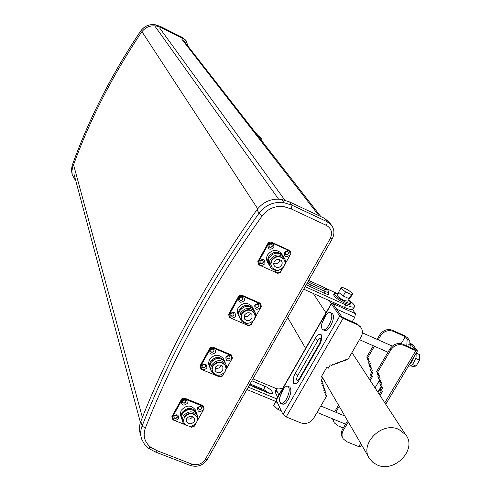 <?xml version="1.0" encoding="UTF-8"?>
<svg xmlns="http://www.w3.org/2000/svg" width="491" height="491" viewBox="0 0 491 491"><rect width="100%" height="100%" fill="white"/><g stroke="black" fill="none" stroke-linecap="round" stroke-linejoin="round"><path stroke-width="0.74" d="M140.935 436.033L140.573 434.67C139.008 430.312 139.094 425.85 140.837 421.29C168.904 349.807 207.595 279.318 256.91 209.81C263.36 201.617 271.609 198.155 281.644 199.432L289.622 201.954L324.655 218.421L329.136 222.19M188.078 46.301L186.12 40.716L183.769 38.912L161.594 27.803L156.592 26.066C150.35 25.096 145.318 27.165 141.482 32.277C112.286 75.724 89.337 120.743 72.643 167.327L71.882 171.132L72.263 174.962L75.902 181.185M275.967 401.515L277.354 402.908M275.905 401.577L273.665 405.48L277.961 409.463L279.361 407.027M281.19 410.783L277.961 409.463M276.728 401.828L277.194 402.577M337.403 295.159L337.329 295.281C337.747 296.693 340.054 298.448 344.259 300.553L347.935 301.21L349.617 298.295M286.468 398.999C284.228 402.651 282.282 404.087 280.631 403.314L279.582 401.153L279.79 397.348L282.288 390.719L283.608 388.731C285.406 386.497 286.916 385.711 288.131 386.38C290.009 388.774 289.457 392.978 286.468 398.999M281.19 403.547L282.288 403.995C283.939 404.774 285.891 403.338 288.131 399.692C291.12 393.672 291.672 389.467 289.782 387.068L289.254 386.847M360.492 326.877L356.92 323.772L342.092 317.186L332.916 303.647L331.357 303.444L331.462 303.776L339.754 316.063L343.068 318.364L357.663 324.846L360.719 327.196C362.824 330.142 362.947 333.377 361.081 336.887L347.646 359.94L345.995 359.222L345.032 360.879L343.375 360.161L342.417 361.818L340.76 361.1L339.797 362.757L338.139 362.039L337.176 363.696L335.519 362.978L334.561 364.635L332.898 363.923L331.941 365.574L330.277 364.862L328.362 368.17L326.699 367.458L321.2 376.947L322.863 377.653L320.954 380.942L322.612 381.648L321.66 383.287L323.317 383.993L322.366 385.631L324.023 386.331L323.072 387.97L324.729 388.669L323.778 390.308L325.429 391.002L324.477 392.64L326.134 393.334L325.183 394.967L326.834 395.66L313.706 418.191C310.355 422.88 306.034 424.439 300.738 422.874L286.185 416.92L283.019 414.527L276.089 399.858M352.231 321.691L354.815 317.223L355.435 313.632L352.532 309.514M332.935 303.665L334.623 304.42L333.26 302.395M322.863 377.653L321.605 376.247M322.612 381.648L321.366 380.237M323.317 383.993L322.071 382.581M324.023 386.331L322.783 384.919M324.729 388.669L323.489 387.252M325.429 391.002L324.195 389.584M326.134 393.334L324.901 391.916M326.834 395.66L325.601 394.242M277.648 397.139L275.506 392.782L275.426 390.787M298.006 380.678L297.761 380.783C296.257 380.562 296.263 378.788 297.779 375.468L317.824 340.582C319.199 338.477 320.2 338.011 320.838 339.183M278.87 395.003L276.721 390.658L276.451 389.001C277.022 387.822 279.005 387.773 282.399 388.854M329.295 300.621L331.284 303.561M377.321 465.02L373.05 462.534L369.784 459.011C358.712 444.601 381.562 421.088 398.735 429.373L405.658 434.707C417.577 449.007 394.825 473.207 377.321 465.02M408.469 366.041C410.255 366.501 412.152 365.169 414.152 362.039L416.055 357.301L416.172 353.109L419.412 354.551L419.615 360.136L415.754 358.43M409.469 364.365L412.164 361.167L413.987 356.773M410.703 365.727L412.323 366.439L416.049 366.108L419.615 360.136M416.049 366.108L412.317 364.463M408.782 344.639L410.329 344.928M417.356 363.923L419.099 360.995M329.093 324.889C326.656 328.829 324.533 330.412 322.722 329.639C321.537 328.712 321.274 326.668 321.924 323.495L324.299 317.456L325.828 315.179C327.761 312.835 329.381 312 330.676 312.681C332.579 314.921 332.051 318.99 329.093 324.889M323.182 329.842L324.385 330.363C326.196 331.143 328.326 329.565 330.762 325.625C333.72 319.727 334.242 315.658 332.333 313.411L331.898 313.221M257.272 135.056C260.175 136.909 261.599 138.143 261.543 138.744L260.181 138.781M255.989 133.405L257.364 134.074L256.971 133.57L255.596 132.908M251.509 127.654L252.865 128.317L252.515 128.955M257.364 134.074L257.014 134.718M251.128 127.169L252.865 128.317M348.69 299.903L350.967 302.916C350.549 303.708 348.622 303.364 345.191 301.879C338.575 298.571 334.942 295.809 334.303 293.593L338.152 293.851M350.85 303.113L350.31 304.052C349.887 304.85 347.966 304.512 344.529 303.027C337.918 299.719 334.291 296.957 333.647 294.729L333.757 294.545M401.178 343.657L405.296 336.691L407.18 339.158L406.751 345.922M375.038 387.872L379.715 379.96L379.15 380.942L379.924 382.096L380.887 380.47L379.267 379.77L380.23 378.138L378.61 377.438L379.574 375.811L377.953 375.106L378.917 373.473L377.297 372.773L390.75 349.973C394.199 345.185 398.526 343.626 403.731 345.308L402.908 344.209C397.71 342.534 393.389 344.087 389.946 348.868L376.529 371.626L377.297 372.773M409.973 347.352L410.531 343.54L415.22 349.684L402.908 344.209M407.18 339.158L409.31 340.11L408.893 346.867M405.296 336.691L393.223 331.296L392.438 330.253L404.259 335.537L407.512 337.759L409.31 340.11M378.193 339.846L380.537 335.838C383.901 331.155 388.129 329.639 393.223 331.296M370.214 380.5L372.626 376.401L371.049 375.719L372.921 372.546L371.343 371.859L372.276 370.269L370.693 369.588L371.632 367.992L370.048 367.305L370.987 365.715L369.404 365.028L370.337 363.432L368.753 362.739L369.692 361.143L368.103 360.449L369.042 358.847L367.452 358.16L374.43 346.253M335.752 412.225L339.213 406.315M343.295 427.986L337.698 425.672L334.273 422.868L333.131 419.044M361.56 444.834L360.455 446.7L358.743 446.62L346.677 441.679L343.184 438.831C341.619 436.198 341.662 433.381 343.301 430.386L348.285 421.947M347.573 420.726L342.601 429.152C340.963 432.141 340.926 434.952 342.485 437.579L342.736 438.027M381.366 390.861L379.285 394.371M381.679 386.926L380.151 389.504L380.924 390.676L382.845 387.43L381.231 386.736L382.194 385.116L380.58 384.416L381.544 382.79L379.924 382.096M381.028 384.613L380.457 385.576L381.231 386.736M380.378 382.293L379.807 383.256L380.58 384.416M379.077 377.64L378.5 378.616L379.267 379.77M378.42 375.308L377.843 376.29L378.61 377.438M377.769 372.976L377.186 373.964L377.953 375.106M410.531 343.54L412.673 344.498L417.46 350.936L415.822 350.678L403.731 345.308M332.542 418.798L333.831 422.076M338.538 405.149L334.659 411.771M371.515 375.922L369.478 379.377M371.81 372.068L370.312 374.608L371.049 375.719M371.171 369.791L370.601 370.754L371.343 371.859M370.527 367.513L369.956 368.483L370.693 369.588M369.883 365.236L369.312 366.206L370.048 367.305M369.238 362.953L368.667 363.929L369.404 365.028M368.594 360.664L368.017 361.646L368.753 362.739M367.949 358.375L367.366 359.357L368.103 360.449M392.438 330.253C387.35 328.596 383.133 330.105 379.782 334.788L377.1 339.361M373.338 345.774L366.722 357.067L367.452 358.16M380.052 395.55L382.538 391.364L380.924 390.676M276.599 388.719L252.939 378.874M337.495 293.624L325.576 288.254M349.254 300.4C352.998 303.211 354.797 305.242 354.643 306.494C354.011 307.71 351.09 307.194 345.873 304.942L305.144 286.683M246.905 389.523L276.85 401.877M276.66 398.858L248.268 387.123M303.733 289.181L344.455 307.403C349.672 309.649 352.599 310.159 353.238 308.931L354.465 306.801M306.255 284.719L324.391 293.293C327.239 294.508 328.675 294.698 328.706 293.851L328.454 291.887M266.177 391.947L263.52 390.498L263.962 389.713L268.645 392.935M250.606 385.153L263.52 390.498M351.495 294.575L352.777 293.593L350.433 297.663L349.144 298.663L343.178 295.975L338.557 292.305L340.895 288.217L345.529 291.881L351.495 294.575L349.144 298.663M343.178 295.975L345.529 291.881M352.777 293.593L348.15 289.954L342.233 287.272L340.895 288.217M202.175 365.611L203.231 364.739L204.587 364.776L205.33 365.464L205.281 366.894L204.219 367.765L202.863 367.728L202.12 367.035L202.175 365.611M205.336 365.476L205.195 366.679L204.133 367.55L203.035 367.599L202.028 366.802M226.91 356.797L227.941 355.932L229.272 355.944L230.021 356.601L229.991 358.086L228.953 358.952L227.621 358.939L226.873 358.277L226.91 356.797M230.021 356.607L229.892 357.871L229.113 358.626L228.045 358.847L226.873 358.277M210.811 350.046L211.86 349.175L213.204 349.199L213.953 349.874L213.916 351.347L212.867 352.219L211.523 352.194L210.768 351.513L210.811 350.046M213.966 349.887L213.824 351.139L212.775 352.01L211.431 351.979L210.676 351.286M223.307 373.626L222.939 374.75C221.054 376.947 219.152 377.113 217.237 375.253M201.101 365.715C205.005 362.947 206.926 363.745 206.871 368.103C202.973 370.865 201.052 370.067 201.101 365.715M225.872 356.889C229.776 354.128 231.684 354.925 231.592 359.289C227.701 362.045 225.792 361.247 225.872 356.889M209.743 350.126C213.665 347.352 215.586 348.162 215.518 352.55C211.609 355.324 209.682 354.514 209.743 350.126M210.062 368.275L209.344 365.058L210.283 361.763C215.126 356.245 219.845 355.963 224.424 360.922L224.884 361.99M209.62 367.182L208.46 363.358L209.393 359.59C214.223 354.091 218.918 353.815 223.485 358.755L223.939 359.799M210.94 370.453L209.792 366.636L210.731 362.849C215.586 357.325 220.306 357.043 224.896 362.008L225.351 363.058M217.488 375.265L213.855 374.167L211.382 371.54L210.67 368.318L211.609 365.003C216.482 359.455 221.22 359.173 225.829 364.156L226.566 366.464L226.511 368.434L224.682 372.215M212.388 371.331L211.867 368.6L212.689 365.813C216.948 360.971 221.091 360.725 225.111 365.083L225.124 365.108M225.185 371.442C220.864 376.309 216.703 376.517 212.707 372.068L212.081 369.244L212.904 366.347C217.169 361.493 221.312 361.253 225.338 365.611L226.02 368.483L225.185 371.442M215.297 367.342C217.912 364.371 220.447 364.23 222.902 366.9L222.804 370.453C220.171 373.424 217.63 373.559 215.187 370.846L215.297 367.342M215.003 367.998C217.433 368.858 219.409 368.207 220.932 366.047L221.238 365.353M212.56 347.008L212.922 347.861L231.678 355.742L231.292 354.883L212.56 347.008L209.97 347.935L199.917 366.065L201.046 369.257L219.784 376.996L222.355 376.075L224.178 372.816M226.449 368.772L232.446 358.062L231.678 355.742M199.917 366.065L201.046 369.257M200.254 366.937L210.326 348.782L209.97 347.935M212.922 347.861L210.326 348.782M212.155 360.983L214.905 359.001L218.237 358.405M174.078 416.251L175.158 415.38L176.539 415.447L177.257 416.178L177.171 417.479L176.085 418.357L174.704 418.277L173.986 417.546L174.078 416.251M177.263 416.184L177.098 417.246L176.281 418.013L175.158 418.203L173.986 417.546M198.603 407.456L199.665 406.591L201.022 406.64L201.746 407.334L201.678 408.69L200.61 409.555L199.254 409.506L198.53 408.807L198.603 407.456M201.746 407.34L201.592 408.463L200.788 409.218L199.42 409.365L198.53 408.807M182.542 400.994L183.616 400.122L184.99 400.183L185.715 400.902L185.641 402.239L184.561 403.117L183.186 403.05L182.462 402.332L182.542 400.994M185.721 400.914L185.561 402.012L184.751 402.773L183.634 402.97L182.462 402.332M195.044 424.377L194.761 425.071C193.393 426.888 191.736 427.299 189.79 426.311M172.967 416.423C176.834 413.698 178.749 414.459 178.73 418.713C174.876 421.438 172.955 420.677 172.967 416.423M197.535 407.616C201.396 404.891 203.299 405.658 203.249 409.911C199.395 412.636 197.486 411.875 197.535 407.616M181.443 401.147C185.316 398.41 187.237 399.183 187.206 403.467C183.339 406.204 181.418 405.431 181.443 401.147M181.584 418.67L181.056 415.693L181.946 412.716C187.01 407.137 191.772 406.978 196.234 412.225L196.627 413.342M181.197 417.528L180.265 413.79L181.167 410.384C186.212 404.83 190.956 404.664 195.406 409.899L195.786 410.967M182.357 421.026L181.431 417.307L182.339 413.888C187.415 408.303 192.184 408.138 196.652 413.391L197.032 414.465M187.801 426.016L184.72 424.654L182.726 422.143L182.21 419.185L183.112 416.196C188.206 410.593 192.994 410.427 197.468 415.693L198.002 419.154L196.265 423.015M183.751 422.033L184.168 417.025C188.618 412.127 192.797 411.986 196.713 416.589L196.995 417.344M196.609 422.469C192.104 427.379 187.906 427.489 184.021 422.8L183.566 420.21L184.358 417.589C188.814 412.692 193 412.55 196.909 417.16L197.407 419.793L196.609 422.469M186.746 418.541C189.477 415.546 192.03 415.466 194.424 418.289L194.233 421.517C191.484 424.519 188.925 424.592 186.543 421.732L186.746 418.541M186.654 418.719C189.09 419.578 191.067 418.933 192.582 416.791L192.693 416.583M184.272 397.998L184.585 398.913L203.305 406.45L202.961 405.529L184.272 397.998L181.701 398.919L171.844 416.687L172.942 419.885L184.456 424.439M197.898 419.75L204.078 408.715L203.305 406.45M195.621 423.819L194.19 426.372L191.643 427.287L189.084 426.274M172.138 417.626L182.014 399.834L181.701 398.919M184.585 398.913L182.014 399.834M183.554 412.244C185.592 409.905 188.121 409.009 191.152 409.562M260.101 261.224L261.083 260.359L262.599 260.408L263.158 260.893L263.219 262.624L262.231 263.489L260.709 263.434L260.156 262.949L260.101 261.224M263.164 260.899L263.108 262.44L262.36 263.188L261.083 263.415L260.034 262.753M285.253 252.38L286.462 251.441L287.701 251.545L288.26 251.993L288.346 253.786L287.137 254.725L285.897 254.62L285.339 254.166L285.253 252.38M288.26 252L288.229 253.608L287.72 254.197L286.505 254.608L285.339 254.166M269.093 245.015L270.062 244.156L271.566 244.187L272.124 244.653L272.21 246.439L270.983 247.384L269.731 247.261L269.166 246.795L269.093 245.015M272.137 244.659L272.094 246.261L271.363 247.004L270.099 247.237L269.05 246.605M281.398 269.037L281.012 271.032C278.237 273.683 276.181 273.383 274.856 270.136M259.088 261.175C263.078 258.334 265.011 259.205 264.882 263.784C260.893 266.619 258.96 265.748 259.088 261.175M284.283 252.319C288.272 249.483 290.187 250.355 290.028 254.933C286.038 257.769 284.123 256.897 284.283 252.319M268.086 244.941C272.094 242.094 274.027 242.971 273.886 247.587C269.884 250.435 267.951 249.557 268.086 244.941M268.976 264.594L268.976 264.588C267.362 262.139 267.27 259.512 268.694 256.707C273.033 251.386 277.587 250.827 282.362 255.025L282.933 255.915M268.417 263.667L267.853 262.734C266.251 260.291 266.153 257.671 267.577 254.878C271.897 249.575 276.433 249.017 281.196 253.203L281.748 254.062M270.087 266.435L269.534 265.521C267.926 263.066 267.834 260.439 269.258 257.628C273.604 252.3 278.17 251.736 282.951 255.94L283.51 256.805M279.784 269.798C276.003 270.977 272.959 270.167 270.645 267.362C269.031 264.894 268.939 262.262 270.369 259.444C274.733 254.099 279.311 253.528 284.111 257.744C285.823 260.242 285.946 262.93 284.473 265.815L282.834 267.908M271.627 266.975L270.609 263.698L271.498 260.224C275.316 255.547 279.318 255.056 283.51 258.745L283.902 259.346M284.105 266.239C280.22 270.94 276.194 271.394 272.02 267.601L270.885 264.25L271.775 260.672C275.592 255.989 279.6 255.498 283.792 259.193C285.283 261.372 285.388 263.722 284.105 266.239M274.181 261.758C276.519 258.892 278.968 258.597 281.527 260.868L282.257 262.937L281.711 265.158C279.348 268.031 276.887 268.313 274.334 265.999L273.634 263.949L274.181 261.758M273.64 263.52C276.01 264.25 277.918 263.557 279.373 261.433L279.907 259.629M278.956 270.068L276.507 270.351M270.885 241.903L271.339 242.615L290.175 251.208L289.696 250.49L270.885 241.903L268.252 242.824L257.781 261.709L258.536 264.152L258.972 264.894L277.789 273.34L280.404 272.419L283.043 267.699M279.287 269.97L277.888 270.86L276.415 270.351M285.308 263.655L290.905 253.663L290.175 251.208M257.781 261.709L258.972 264.894M258.211 262.446L268.7 243.542L268.252 242.824M271.339 242.615L268.7 243.542M230.844 313.945L231.869 313.074L233.188 313.074L233.962 313.712L233.955 315.29L232.93 316.155L231.605 316.155L230.838 315.51L230.844 313.945M233.968 313.724L233.857 315.087L233.084 315.842L231.758 316.032L230.733 315.296M255.786 305.114L256.787 304.254L258.082 304.23L258.855 304.831L258.874 306.464L257.867 307.323L256.572 307.348L255.805 306.74L255.786 305.114M258.855 304.837L258.763 306.267L258.008 307.01L256.713 307.219L255.805 306.74M239.657 298.068L240.67 297.196L241.977 297.178L242.757 297.804L242.769 299.424L241.756 300.296L240.437 300.308L239.663 299.682L239.657 298.068M242.763 297.816L242.664 299.228L241.903 299.983L240.59 300.185L239.553 299.467M252.086 321.863L251.68 323.416C249.36 325.858 247.354 325.803 245.66 323.238M229.8 313.97C233.747 311.171 235.674 312.006 235.582 316.468C231.642 319.267 229.714 318.438 229.8 313.97M254.78 305.132C258.726 302.333 260.641 303.168 260.518 307.636C256.578 310.435 254.663 309.6 254.78 305.132M238.62 298.068C242.585 295.257 244.512 296.104 244.408 300.602C240.455 303.413 238.522 302.566 238.62 298.068M239.178 316.928L238.215 313.43L239.191 309.772C243.794 304.334 248.44 303.923 253.135 308.532L253.657 309.526M238.675 315.903L237.239 311.945L237.399 309.815L238.19 307.765C242.775 302.346 247.403 301.94 252.086 306.537L252.595 307.507M240.167 318.929L238.736 314.977L238.902 312.841L239.694 310.778C244.309 305.334 248.962 304.917 253.663 309.539L254.178 310.515M248.078 323.293C244.819 323.563 242.351 322.452 240.682 319.96L239.706 316.443L240.688 312.761C245.322 307.305 249.993 306.887 254.706 311.515L255.664 314.013L255.682 316.198L255.025 318.346L253.595 320.47M241.67 319.659L240.934 316.658L241.793 313.559C245.844 308.784 249.925 308.422 254.037 312.472L254.406 313.141M254.344 319.377C250.232 324.177 246.126 324.502 242.032 320.347L241.179 317.266L242.038 314.05C246.089 309.269 250.177 308.913 254.295 312.963L255.21 316.094L254.344 319.377M244.438 315.087C246.918 312.166 249.422 311.951 251.932 314.436L251.957 318.34C249.453 321.274 246.948 321.476 244.438 318.947L244.438 315.087M243.99 316.272C246.402 317.094 248.354 316.425 249.858 314.271L250.306 313.043M241.431 294.987L241.836 295.772L260.629 304.003L260.199 303.211L241.431 294.987L238.816 295.913L228.554 314.412L229.328 316.793L229.714 317.603L248.495 325.686L251.091 324.766L253.325 320.776M255.578 316.75L261.378 306.39L260.629 304.003M228.554 314.412L229.714 317.603M228.941 315.222L239.215 296.699L238.816 295.913M241.836 295.772L239.215 296.699M241.56 308.489L245.432 306.507M181.879 39.28L319.046 215.782M284.884 200.175L159.802 28.226M155.279 26.655L278.544 199.094M142.206 32.032L257.689 208.773M73.896 166.007L142.384 417.387M324.655 218.421L327.294 221.791L331.701 225.437M281.644 199.432L284.001 202.697L292.035 205.232L291.255 208.939L326.583 225.492L327.294 221.791L292.035 205.232L289.622 201.954M256.91 209.81L259.082 213.155C265.588 204.907 273.892 201.42 284.001 202.697L283.939 206.637L291.255 208.939M140.837 421.29L142.102 425.998C170.389 354.085 209.381 283.141 259.082 213.155L262.243 215.752C267.92 208.607 275.156 205.569 283.939 206.637M148.644 448.326L155.438 452.008L157.028 450.67L150.725 447.252L148.466 448.197L144.483 444.281L141.831 439.451C140.254 435.075 140.346 430.589 142.102 425.998L145.318 428.152C173.611 356.392 212.591 285.59 262.243 215.752M155.622 452.076L190.379 465.474L192.018 464.173L157.028 450.67M332.168 238.964L207.355 459.367L205.263 459.386C201.936 464.063 197.523 465.658 192.018 464.173M328.307 221.14L330.971 224.522C334.432 228.91 334.837 233.704 332.198 238.914L330.277 238.46L205.263 459.386M326.583 225.492C331.511 228.536 332.745 232.857 330.277 238.46M150.725 447.252C144.563 442.213 142.758 435.848 145.318 428.152M141.482 32.277L140.69 31.056C111.623 74.319 88.785 119.147 72.165 165.547L72.643 167.327M156.592 26.066L155.733 24.869C149.516 23.899 144.501 25.962 140.69 31.056L140.727 31.001M161.594 27.803L160.71 26.6L155.635 24.851M72.22 165.399L72.171 165.461C88.785 119.074 111.623 74.251 140.672 31.001C144.471 25.925 149.479 23.869 155.69 24.838L160.686 26.575L182.793 37.672L183.769 38.912M185.672 40.158L182.713 37.629M72.165 165.547L71.391 169.861L72.085 174.152L71.385 169.812L72.165 165.547M186.12 40.716L182.769 37.647L160.637 26.563M354.815 317.223L336.623 309.109M355.435 313.632L334.555 304.297M357.663 324.846L356.92 323.772M299.179 380.065L319.414 344.903C321.36 341.865 321.979 338.502 321.286 334.819C319.076 333.806 317.112 334.966 315.406 338.293L295.422 373.111C293.538 376.045 292.888 379.414 293.465 383.219C295.557 384.441 297.46 383.385 299.179 380.065L299.019 379.261L319.224 344.154L319.414 344.903M276.102 400.343L331.462 303.776M339.754 316.063L283.019 414.527M286.185 416.92L343.068 318.364M315.406 338.293L317.824 340.582M319.303 344.007L319.224 344.154C320.42 341.65 320.961 339.944 320.826 339.036L320.862 339.275M299.111 379.101L297.761 380.783M297.779 375.468L295.422 373.111M275.506 392.782L276.721 390.658M381.12 386.564L377.818 392.131L381.12 386.57M379.782 334.788L380.537 335.838M343.301 430.386L342.601 429.152M415.822 350.678L384.803 402.81M360.695 443.336L358.743 446.62M389.946 348.868L390.75 349.973M378.033 392.45L381.378 386.798M344.455 307.403L345.873 304.942M249.649 384.68L254.05 387.092L268.915 393.211L271.965 393.757L272.984 392.978L270.94 389.958L266.883 387.154L251.865 380.77M322.685 286.756L323.023 286.824C326.718 288.714 328.522 290.384 328.448 291.844C328.424 292.532 327.239 292.378 324.901 291.372L324.391 293.293M310.459 287.039L310.981 285.118L324.901 291.372L324.882 289.475L310.981 283.221L310.981 285.118L307.225 283.012M267.577 392.53L267.939 392.843M264.704 386.104L263.962 389.713L250.189 384.005L250.76 382.728M253.7 386.785L254.05 387.092M250.06 383.956L249.833 384.637M308.667 280.465L323.176 286.977C327.074 289.309 327.644 290.144 324.882 289.475M310.981 283.221L308.09 281.478M309.336 280.742L323.176 286.977M183.702 40.685L320.899 216.66M73.908 173.734L140.42 422.444M190.576 465.548C197.566 467.463 203.139 465.437 207.3 459.466M338.888 292.568L337.329 295.281M317.082 412.397L345.535 424.181M320.807 406.002L344.835 416.006M288.131 386.38L289.782 387.068M279.79 397.348L283.608 388.731M331.357 303.444L276.04 399.944M360.719 327.196L359.971 326.122M276.451 389.001L275.242 391.118M368.716 457.17L322.722 377.892M305.598 348.377L287.689 317.505M405.658 434.707L351.943 352.563M325.969 312.835L313.301 293.458M359.461 339.668L387.976 352.219M410.734 362.235L411.286 362.475M362.376 332.849L392.303 346.087M330.676 312.681L332.333 313.411M321.924 323.495L325.828 315.179M260.973 139.8L261.519 138.787M334.303 293.593L333.647 294.729M385.736 404.234L417.418 351.016M249.723 384.557L253.859 386.847L267.742 392.597L270.75 393.242L269.743 393.475M224.424 360.922L223.485 358.755M225.829 364.156L224.896 362.008M214.948 370.269L215.187 370.846M196.234 412.225L195.406 409.899M197.468 415.693L196.652 413.391M196.909 417.16L196.713 416.589M186.347 421.143L186.543 421.732M282.362 255.025L281.196 253.203M284.111 257.744L282.951 255.94M283.792 259.193L283.51 258.745M274.039 265.514L274.334 265.999M253.135 308.532L252.086 306.537M254.706 311.515L253.663 309.539M254.295 312.963L254.037 312.472M244.168 318.407L244.438 318.947"/></g></svg>
